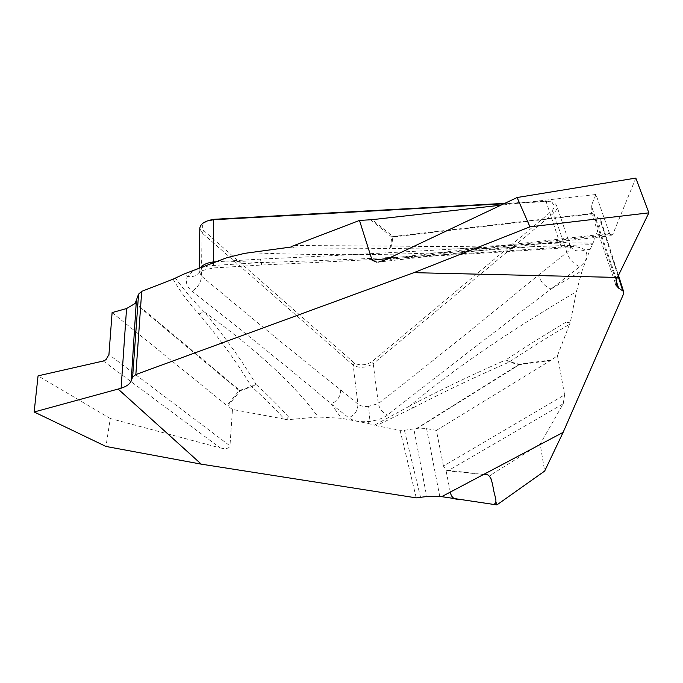<?xml version="1.0" encoding="UTF-8"?>
<svg xmlns="http://www.w3.org/2000/svg" width="683" height="683" viewBox="0 0 683 683"><rect width="100%" height="100%" fill="white"/><g stroke="black" fill="none" stroke-linecap="round" stroke-linejoin="round"><path stroke-width="0.51" stroke-dasharray="3.42 2.56" d="M569.545 324.271L557.465 355.655L551.608 359.89L519.456 364.15L509.603 361.759C528.13 349.491 548.107 336.992 569.545 324.271L570.057 322.803L565.669 322.333L570.16 323.238L576.418 291.632L582.181 270.588L551.053 288.977L579.773 266.677C586.97 260.752 588.686 255.186 584.93 249.978C580.371 246.922 573.635 245.871 564.721 246.811C467.445 254.11 366.395 259.352 261.58 262.545L213.659 265.439C201.348 266.481 192.572 270.144 187.338 276.402C185.144 281.917 186.732 286.869 192.111 291.248C248.646 335.643 295.005 373.174 331.17 403.841L348.68 417.774C353.384 421.104 360.479 422.307 369.973 421.385C377.366 420.301 383.172 418.218 387.398 415.119C433.15 379.159 487.696 337.103 551.053 288.977C544.923 286.595 540.714 281.968 538.409 275.095C478.032 324.749 424.681 367.582 378.356 403.593C379.535 408.946 382.548 412.788 387.398 415.119M570.057 322.803L570.16 323.238M557.465 355.655L564.602 394.868L443.463 466.054L445.922 470.024L447.826 470.843L563.244 403.755L540.159 444.052L544.658 471.074M496.882 504.908L490.471 475.206L447.826 470.843M420.643 497.711L404.413 430.29L400.093 430.273L376.239 425.705L413.335 407.734L409.894 405.907L374.446 425.202L376.239 425.705M103.295 361.008L220.233 447.946L110.287 418.508L105.967 446.451M220.233 447.946C225.945 449.175 229.189 448.475 229.958 445.837L108.938 354.571M232.476 409.441L227.704 406.137L240.228 390.744L251.694 386.706C264.065 397.813 274.942 408.605 284.316 419.089L232.476 409.441L229.958 445.837M284.316 419.089L286.476 419.814L318.15 417.006L341.398 418.278L331.17 403.841C337.453 401.066 340.621 396.396 340.663 389.831C302.501 359.702 256.099 321.778 201.442 276.077C201.135 282.292 198.019 287.347 192.111 291.248M199.812 228.395L202.04 232.903L353.196 365.2C359.352 368.419 366.02 367.924 373.2 363.732L378.356 403.593L368.598 406.334L369.973 421.385L367.872 423.358L341.398 418.278M367.872 423.358L374.446 425.202M404.413 430.29L413.847 428.864L426.679 496.532M443.463 466.054L436.386 430.367L426.576 428.608L413.847 428.864M504.797 203.346L547.595 201.195C554.468 202.808 555.885 206.087 551.855 211.03L371.586 361.981C365.712 365.303 360.035 365.721 354.537 363.228L203.722 230.555C200.853 226.893 202.356 223.546 208.221 220.515M173.081 279.176C180.321 291.718 188.969 303.337 199.026 314.043C220.524 339.699 237.923 363.8 251.233 386.339L256.108 384.469C242.849 361.785 225.484 337.539 204.021 311.73C193.707 301.297 184.162 290.079 175.386 278.083M286.433 419.396L288.439 416.878L286.476 419.814M570.646 246.887C574.027 251.071 578.791 252.095 584.93 249.978L590.138 249.389L582.181 270.588M590.138 249.389L592.972 243.268C574.668 242.516 555.39 242.866 535.122 244.309L533.201 246.648L592.357 244.591M618.132 276.248L600.015 219.328L600.929 220.387L600.903 222.171L592.972 243.268M563.244 403.755L564.602 394.868M413.335 407.734C441.781 392.819 473.686 377.622 509.04 362.144L505.949 359.856C470.416 375.513 438.401 390.864 409.894 405.907C452.061 370.34 507.563 332.245 576.418 291.632M371.586 361.981L373.2 363.732L553.725 213.087C556.662 210.407 557.627 207.914 556.619 205.609C555.629 203.372 553.162 202.006 549.209 201.519L503.866 203.79M436.386 430.367L551.608 359.89M368.598 406.334C363.826 406.786 360.265 406.035 357.909 404.071C357.909 410.517 354.836 415.085 348.68 417.774M540.159 444.052L490.471 475.206M535.122 244.309C488.328 246.546 440.484 247.084 391.59 245.948L389.515 248.407C438.495 249.5 486.39 248.911 533.201 246.648C441.338 254.639 346.588 256.663 248.962 252.701M291.556 246.469L293.903 247.963L291.607 246.956M215.487 261.794L260.556 259.096C364.005 254.4 463.697 248.825 559.65 242.354C560.598 245.709 561.699 247.57 562.937 247.946L564.721 246.811M260.556 259.096L261.367 265.038L261.58 262.545L218.236 260.727M112.106 312.583L227.704 406.137M203.722 230.555L202.04 232.903L201.442 276.077L199.146 271.441M199.146 271.416L198.873 272.645C196.38 276.009 192.529 277.255 187.338 276.402L183.847 274.088M213.412 262.596L213.659 265.439M199.026 314.043L204.021 311.73C256.817 349.927 294.86 385.016 318.15 417.006M110.287 418.508L38.06 375.855M388.32 258.439L609.492 233.449L611.78 235.592L612.899 234.141L385.229 259.899M635.822 178.092L612.899 234.141M600.015 219.328L593.74 215.171L616.032 280.423M609.492 233.449L595.96 194.493L591.333 205.668L591.136 212.157L593.74 215.171M595.96 194.493L500.921 205.182M545.341 201.126L546.093 201.476L559.65 242.354C564.312 241.97 567.564 242.67 569.417 244.437L571.261 247.946L562.963 247.955C466.216 254.537 365.678 260.232 261.367 265.047L213.796 267.924C203.303 270.058 198.352 271.595 198.941 272.534M570.143 245.581C571.014 247.929 569.921 250.217 566.864 252.462C569.298 259.429 573.6 264.167 579.773 266.677M569.417 244.437L570.646 246.879M450.31 492.084L445.922 470.024L483.538 474.497M400.093 430.273L416.246 497.873M565.669 322.333C544.317 335.063 524.407 347.579 505.949 359.856L509.603 361.759L509.04 362.144L518.892 364.534L416.408 428.557M354.537 363.228L353.196 365.2L357.909 404.071L340.663 389.831M288.439 416.878C279.142 406.385 268.368 395.585 256.108 384.469L251.694 386.706L251.233 386.339L239.759 390.386L135.473 302.97M600.903 222.171L623.673 293.681M551.855 211.03L553.725 213.087L566.864 252.462L538.409 275.095M417.134 428.489L519.387 364.637L550.711 360.487M518.892 364.534L519.456 364.15L518.892 364.534M439.741 496.259L426.576 428.608M293.903 247.963L389.515 248.407L390.556 246.034L294.271 245.53M135.14 303.457L239.17 390.574L226.969 405.591M239.759 390.386L240.228 390.744L239.17 390.574L239.759 390.386M370.587 219.798L391.837 237.112L390.556 246.034L391.59 245.948L392.887 237.018L592.263 213.916M591.922 213.497L392.947 236.54L372.261 219.653M392.887 237.018L391.837 237.112L392.947 236.54L392.887 237.018M616.544 279.33L591.333 205.668M199.146 271.322L199.197 268.12M207.103 220.976L208.102 220.396M198.949 272.534L199.163 271.424M570.1 245.462L556.577 205.284M549.038 201.502L547.775 201.161M591.128 212.148L615.682 284.205M600.929 220.396L618.499 275.505M611.311 235.669L378.664 262.041"/><path stroke-width="1.02" d="M451.506 498.129L496.882 504.908L544.658 471.074L563.116 432.365L441.679 496.661L451.506 498.129M378.664 262.041L385.229 259.899L517.108 197.524L529.965 226.841L413.855 272.662L135.857 374.54L132.622 377.067L131.213 380.918C129.949 383.991 126.577 386.433 121.096 388.234L34.15 411.986L105.967 446.451L201.306 464.158L416.246 497.873L426.679 496.532L441.679 496.661M563.116 432.365L623.673 293.681L623.741 291.94L622.794 290.873L618.678 288.158L616.032 285.229L616.544 279.33L648.85 212.857L635.822 178.092L517.108 197.524M413.855 272.662L617.56 277.443M201.306 464.158L118.227 389.148M208.221 220.515L213.642 219.311L504.797 203.346M500.921 205.182L372.261 219.653L359.489 220.438L291.556 246.469L291.607 246.956L244.582 253.359L226.978 257.645L183.847 274.088L173.081 279.176L141.705 291.359L135.857 374.54M132.622 377.067L138.564 294.134L135.14 303.457L126.56 308.545L112.106 312.583L108.938 354.571L106.036 359.651L103.295 361.008L38.06 375.855L34.15 411.986M376.948 262.229L372.107 260.266L388.32 258.439M359.489 220.438L372.107 260.266M138.564 294.134L141.705 291.359M503.866 203.79L213.685 219.713L206.958 221.036C202.467 222.846 200.085 225.305 199.812 228.395M200.452 267.634C203.116 264.603 207.419 262.69 213.369 261.922L213.412 262.596M529.965 226.841L648.85 212.857M483.538 474.497C492.494 472.508 492.238 486.04 494.765 495.115C496.72 501.032 496.174 504.114 493.135 504.344L458.617 499.188C454.024 499.597 451.258 497.233 450.31 492.084M213.642 219.311L213.369 261.922L215.487 261.794M121.096 388.234L126.56 308.545M136.327 301.143L131.213 380.918M616.032 280.423L618.678 288.158M622.794 290.873L618.132 276.248M199.197 268.12L199.803 228.259M615.682 284.205L616.066 285.315M618.499 275.505L623.733 291.923"/></g></svg>
